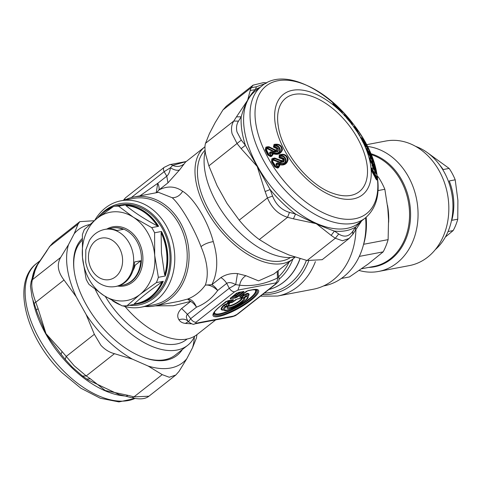 <?xml version="1.0" encoding="UTF-8"?>
<svg xmlns="http://www.w3.org/2000/svg" width="482" height="482" viewBox="0 0 482 482"><rect width="100%" height="100%" fill="white"/><g stroke="black" fill="none" stroke-linecap="round" stroke-linejoin="round"><path stroke-width="0.72" d="M277.903 123.47L278.319 126.447C281.886 152.179 309.251 185.612 332.942 193.33A59.455 32.878 51.8 0 0 366.802 163.265A59.455 32.878 51.8 0 0 316.011 98.003A59.455 32.878 51.8 0 0 277.903 123.47A59.455 32.878 51.8 0 0 278.301 126.374M97.822 217.786A49.682 39.783 79.2 0 1 111.776 207.652M134.647 303.853L133.936 304.407L127.025 305.721A50.182 40.181 -100.8 0 1 122.133 305.853L103.793 295.484L89.037 284.434A50.182 40.181 -100.8 0 1 86.151 279.271L82.476 257.346L82.392 234.74A50.182 40.181 -100.8 0 1 84.392 229.438L97.268 218.226L113.728 206.326L120.639 205.013A50.182 40.181 -100.8 0 0 117.909 205.41A50.182 40.181 -100.8 0 0 115.234 206.037M113.198 206.682A50.182 40.181 -100.8 0 0 97.328 218.171M125.531 204.88L126.374 205.428A49.682 39.783 -100.8 0 1 157.777 225.751L158.626 226.299A50.182 40.181 -100.8 0 0 144.684 211.562A50.182 40.181 -100.8 0 0 125.531 204.88L118.62 206.194A50.182 40.181 -100.8 0 0 113.728 206.326M133.936 304.407A50.182 40.181 -100.8 0 0 136.659 304.009L138.834 303.6A50.182 40.181 -100.8 0 0 169.815 263.57A50.182 40.181 -100.8 0 0 146.859 211.152A50.182 40.181 -100.8 0 0 120.09 204.995L117.909 205.41M136.659 304.009A50.182 40.181 -100.8 0 0 163.271 281.295L156.361 282.609L139.9 294.508A44.898 35.951 -100.8 0 1 103.793 295.484A44.898 35.951 -100.8 0 1 103.015 294.972A44.898 35.951 79.2 0 1 82.476 257.346A44.898 35.951 79.2 0 1 97.268 218.226A44.898 35.951 79.2 0 1 133.369 217.243L151.716 227.612A50.182 40.181 -100.8 0 1 154.602 232.782L154.692 255.388A44.898 35.951 -100.8 0 0 134.153 217.762A44.898 35.951 -100.8 0 0 133.369 217.243L118.62 206.194M161.512 231.468L161.609 232.601L161.096 232.704L161.458 253.032L164.669 274.957L165.175 274.861L165.272 275.999A50.182 40.181 -100.8 0 0 161.512 231.468L154.602 232.782M165.272 275.999L158.367 277.313A50.182 40.181 -100.8 0 1 156.361 282.609M158.626 226.299L151.716 227.612M100.937 214.261A51.502 41.241 79.2 0 1 143.516 207.7A51.502 41.241 79.2 0 1 170.767 251.966A51.502 41.241 79.2 0 1 129.309 305.287M157.777 225.751L157.271 225.847C145.034 219.406 134.562 212.634 125.862 205.525A49.682 39.783 79.2 0 1 157.271 225.847M126.374 205.428L125.862 205.525M127.025 305.721L139.9 294.508A44.898 35.951 -100.8 0 0 154.692 255.388L158.367 277.313M163.271 281.295L162.012 281.982C150.962 289.634 141.684 296.942 134.177 303.913A49.682 39.783 79.2 0 0 136.057 303.618L136.569 303.515A49.682 39.783 -100.8 0 0 162.518 281.886M165.175 274.861A49.682 39.783 -100.8 0 0 167.127 252.466A49.682 39.783 -100.8 0 0 161.609 232.601M94.834 220.172A54.147 43.356 79.2 0 1 120.904 200.807A54.147 43.356 79.2 0 1 174.436 251.55A54.147 43.356 79.2 0 1 141.13 307.191A54.147 43.356 79.2 0 1 122.916 305.883M120.235 304.889A54.147 43.356 79.2 0 1 112.559 300.768M162.012 281.982A49.682 39.783 79.2 0 1 136.057 303.618M161.096 232.704A49.682 39.783 79.2 0 1 166.615 252.562A49.682 39.783 79.2 0 1 164.669 274.957M120.904 200.807L133.339 198.445A54.147 43.356 79.2 0 1 186.871 249.188A54.147 43.356 79.2 0 1 153.565 304.829L141.13 307.191M115.614 286.501A29.053 23.263 -100.8 0 0 133.55 263.329A29.053 23.263 -100.8 0 0 120.265 232.981A29.053 23.263 -100.8 0 0 104.763 229.42C98.232 230.806 93.128 234.463 89.447 240.391L85.814 249.827L85.7 262.13C87.363 270.932 91.592 277.783 98.394 282.675C103.757 286.278 109.498 287.555 115.614 286.501L116.548 286.326A29.053 23.263 -100.8 0 0 134.568 261.931L140.786 260.75L135.153 265.19L134.219 265.365M119.608 285.471A29.053 23.263 -100.8 0 0 122.765 285.145A29.053 23.263 -100.8 0 0 140.786 260.75M122.765 285.145L123.386 285.025A29.053 23.263 -100.8 0 0 141.322 261.853A29.053 23.263 -100.8 0 0 128.031 231.505A29.053 23.263 -100.8 0 0 112.535 227.944L111.914 228.058A29.053 23.263 -100.8 0 1 123.229 229.342L117.012 230.523A29.053 23.263 -100.8 0 0 105.697 229.239L104.763 229.42M111.914 228.058A29.053 23.263 -100.8 0 0 108.854 228.914M124.651 200.096A55.466 44.416 79.2 0 1 133.869 196.999A55.466 44.416 79.2 0 1 188.709 248.977A55.466 44.416 79.2 0 1 154.589 305.98A55.466 44.416 79.2 0 1 144.877 306.48M132.887 270.794A23.076 18.479 -100.8 0 0 135.153 265.19M133.869 196.999L158.433 192.33L172.213 197.734C180.756 205.308 193.752 227.462 201.006 246.639C207.477 261.853 208.923 274.668 205.344 285.085C200.626 291.646 194.692 296.316 187.558 299.105L178.876 301.358M172.213 197.734C176.557 197.716 180.039 195.565 182.648 191.282C193.812 197.957 207.79 220.702 213.273 241.603C218.328 258.177 217.858 272.541 211.857 284.699A10.568 5.844 -128.2 0 1 217.659 290.489L217.659 290.489C213.363 286.477 209.26 284.675 205.344 285.085L211.857 284.699L220.895 277.578C225.847 274.409 231.378 273.077 237.493 273.589L245.904 275.686L258.575 280.873L273.866 274.047L293.032 258.948A71.312 39.44 -128.2 0 1 237.313 247.037A71.312 39.44 -128.2 0 1 195.837 180.895A71.312 39.44 -128.2 0 1 204.766 146.92A71.312 39.44 -128.2 0 1 204.983 146.751M182.648 191.282C175.334 186.112 167.423 185.672 158.915 189.968A10.568 5.844 51.8 0 0 157.747 183.293L139.973 195.837M156.584 192.68L158.915 189.968L167.953 182.847L179.557 169.929L185.558 162.048M220.895 277.578A10.568 5.844 -128.2 0 1 226.697 283.374L217.659 290.489C212.014 298.304 204.952 303.871 196.481 307.179L196.481 307.179C194.119 301.642 191.143 298.948 187.558 299.105L190.679 301.383L173.225 305.715L155.168 305.871M295.098 257.093A71.312 39.44 -128.2 0 1 293.032 258.948M215.556 319.915L195.692 323.693M191.33 323.808L185.335 323.41C182.292 322.988 180.154 321.765 178.918 319.735C176.719 316.144 177.629 312.402 181.642 308.504L187.444 314.3L190.661 318.674A5.284 2.922 51.8 0 0 196.047 322.181L234.662 291.755L237.933 290.104L239.644 285.211C240.404 281.048 242.488 277.873 245.904 275.686M215.683 319.885L197.156 334.484A71.312 39.44 -128.2 0 1 125.025 306.516M205.079 150.197A68.673 37.976 51.8 0 0 198.265 181.346A68.673 37.976 51.8 0 0 237.048 244.097A68.673 37.976 51.8 0 0 290.453 257.527M178.918 319.735C183.106 318.5 186.311 319.192 188.522 321.801L190.661 318.674L229.281 288.248L226.697 283.374C228.848 282.036 231.848 282.458 235.704 284.633L237.493 273.589M234.662 291.755A5.284 2.922 51.8 0 1 229.281 288.248L235.704 284.633L239.644 285.211C251.996 286.591 264.612 284.193 277.481 278.018L277.216 271.408M237.933 290.104L275.77 282.91A5.284 4.23 -100.8 0 0 277.481 278.018L278.704 276.457L278.126 274.626M275.77 282.91L275.596 283.97L276.361 283.633C278.355 281.235 279.596 281.819 278.741 276.529L278.506 275.945M188.39 321.657L185.335 323.41M181.642 308.504L190.679 301.383A10.568 5.844 -128.2 0 1 196.481 307.179L187.444 314.3C185.751 315.987 186.112 318.494 188.522 321.801L188.661 321.982M183.63 164.26C180.37 166.724 176.719 167.103 172.677 165.386L186.136 161.59M179.557 169.929C177.28 170.797 174.225 170.08 170.393 167.778L172.677 165.386A5.284 4.23 79.2 0 0 169.736 164.651L186.239 161.512M167.953 182.847L166.784 176.171C168.712 174.436 169.917 171.64 170.393 167.778L164.139 171.688A5.284 2.922 51.8 0 1 164.181 167.344L125.561 197.771A5.284 2.922 51.8 0 0 124.862 199.994M278.192 270.637L278.192 274.927L278.759 276.572A55.918 44.778 79.2 0 0 289.073 262.069M232.185 316.752L237.74 314.059C235.728 315.21 236.909 315.288 232.185 316.752L194.348 323.946A5.284 4.23 -100.8 0 0 194.354 323.946A5.284 4.23 -100.8 0 0 195.873 323.241L196.047 322.181M187.173 338.991L186.42 339.587A68.673 37.976 -128.2 0 1 105.323 296.466M169.652 164.669A5.284 4.23 79.2 0 1 169.736 164.651L164.187 167.344M294.936 257.045A73.957 40.898 -128.2 0 1 204.971 171.327A73.957 40.898 -128.2 0 1 205.181 151.167M194.746 336.135A73.957 40.898 -128.2 0 1 187.691 345.305A73.957 40.898 -128.2 0 1 95.273 289.501M237.915 296.779A1.585 0.874 -128.2 0 1 237.036 296.508L236.108 296.978A1.585 1.271 79.2 0 1 235.596 297.948L237.915 296.779L243.85 292.104A1.585 0.874 -128.2 0 1 242.97 291.833L237.036 296.508L236.704 295.496A1.054 0.584 51.8 0 0 236.114 295.315L240.042 292.219M243.356 291.55L238.18 292.574A1.585 1.271 -100.8 0 0 238.18 292.574A1.585 1.271 -100.8 0 0 238.638 292.363L242.434 291.767M230.782 297.978L230.257 298.967L230.378 298.213L236.752 293.02L236.313 293.538L238.638 292.363M230.378 298.213A1.585 0.874 51.8 0 0 230.607 298.111L238.18 292.574M232.559 296.575L235.776 295.96L236.108 296.978L230.818 297.689M240.295 296.165L239.771 297.159L239.891 296.406L245.826 291.731L248.146 290.556A1.585 1.271 79.2 0 1 247.694 290.767L247.694 290.767A1.585 1.271 79.2 0 1 247.688 290.767L252.387 289.875A1.585 1.271 -100.8 0 0 252.845 289.664A26.01 5.989 -29.2 0 1 251.128 300.166A26.01 5.989 -29.2 0 1 218.798 316.487A26.01 5.989 -29.2 0 1 220.515 305.986L226.172 301.352L225.739 301.871L228.058 300.702A1.585 1.271 79.2 0 1 227.6 300.913L232.776 299.882M245.826 291.731L246.266 291.206L245.826 291.731M239.891 296.406A1.585 0.874 51.8 0 0 240.12 296.303L247.694 290.767M243.048 293.996L243.784 293.857A1.054 0.844 -100.8 0 0 243.446 294.502L242.747 296.153L242.82 295.701L240.331 295.882M237.108 299.099A1.585 1.271 -100.8 0 0 237.114 299.099L237.114 299.099A1.585 1.271 -100.8 0 0 237.572 298.888L235.246 300.063L235.686 299.545L232.426 302.286A1.585 0.874 51.8 0 0 232.655 302.184L237.114 299.099L239.65 298.617A1.585 1.271 -100.8 0 0 240.108 298.406L237.572 298.888M231.854 300.099L232.39 300.172A1.585 0.874 51.8 0 0 233.27 300.437L233.39 299.683L232.438 299.87L229.565 302.395A1.585 0.874 51.8 0 0 230.444 302.66L233.27 300.437M187.691 345.305L175.412 354.981A73.957 40.898 -128.2 0 1 143.094 357.337M74.023 269.667A73.957 40.898 -128.2 0 1 82.103 240.355M233.535 295.803L236.114 295.315A1.054 0.844 -100.8 0 0 235.776 295.96A1.054 0.687 161.9 0 1 236.704 295.496L241.114 292.02M82.175 238.608A75.276 41.627 51.8 0 0 73.957 269.089A75.276 41.627 51.8 0 0 108.763 334.261A75.276 41.627 51.8 0 0 143.642 357.536A75.276 41.627 51.8 0 0 182.371 349.498M242.072 294.767L243.446 294.502L243.368 294.954M230.535 300.352L228.1 302.666L228.173 302.214A1.054 0.584 51.8 0 0 227.588 302.033L229.462 300.557M227.721 302.66A1.054 0.844 -100.8 0 0 227.462 302.786L227.588 302.033M322.199 259.684L307.07 260.503L289.043 255.014L273.402 248.152L259.328 239.554L287.561 217.304L293.448 218.822L295.514 214.008A85.181 47.109 -128.2 0 1 270.125 189.547L265.118 191.529L267.444 197.915C271.607 207.941 278.319 214.4 287.561 217.304L289.483 212.375L295.514 214.008C310.36 221.461 323.332 227.155 334.424 231.083L331.152 235.373L335.303 238.259L342.509 240.765L349.215 238.397M226.245 106.275L222.931 109.956L215.105 122.723L209.405 133.641L205.531 143.293C204.736 145.721 204.778 149.39 205.651 154.306L208.869 165.874L217.093 185.684L227.028 203.464L239.205 220.16C245.88 228.209 252.586 234.668 259.328 239.554M89.664 224.558A84.519 46.742 51.8 0 0 74.192 233.746L68.492 244.663A84.519 46.742 51.8 0 0 76.18 296.707L86.121 314.487A84.519 46.742 51.8 0 0 106.094 338.93A84.519 46.742 51.8 0 0 132.49 359.174L148.131 366.037A84.519 46.742 51.8 0 0 186.817 358.68L192.517 347.757A84.519 46.742 51.8 0 0 194.33 337.014M148.131 366.037L162.205 374.635L133.972 396.879L128.085 395.361L126.067 396.276L119.114 394.595L88.417 380.117L86.844 379.039L90.381 378.816L86.23 375.93L74.228 365.79L62.051 351.517L61.069 354.252L60.196 353.167L60.943 354.089M132.49 359.174L114.463 353.686L86.23 375.93L82.506 376.02L86.844 379.039M86.121 314.487L94.345 334.297L100.859 345.239C104.841 349.564 109.378 352.384 114.463 353.686M76.18 296.707L64.004 280.012C57.768 271.884 56.653 264.353 60.672 257.43L32.433 279.674L33.397 276.855L32.149 278.668M68.492 244.663L60.672 257.43M74.192 233.746L78.066 224.094L79.813 221.642L94.153 220.732M192.517 347.757L196.391 338.111L196.945 334.653M186.817 358.68L178.991 371.441L175.803 375.032L169.272 377.249L162.205 374.635M355.933 229.462A68.673 54.99 79.2 0 1 313.264 289.248L277.602 296.032A68.673 54.99 -100.8 0 0 315.391 261.63M241.85 297.376L241.603 297.84L241.85 297.376L243.476 297.786L245.452 296.231L245.224 294.719L246.73 294.002L247.013 295.514L245.452 296.231A1.585 0.874 51.8 0 0 246.332 296.502A12.948 2.982 -29.2 0 1 235.343 306.998A12.948 2.982 -29.2 0 1 226.112 306.709L226.112 306.709A1.585 1.223 -135.8 0 1 225.046 306.606A14.068 3.235 150.8 0 0 224.166 310.239C224.805 313.662 250.598 299.25 248.031 296.906L248.459 295.532A15.141 3.488 150.8 0 0 246.73 294.002L247.152 293.345L244.633 294.538A1.054 0.584 -128.2 0 1 245.224 294.719L241.85 297.376L241.259 297.195M241.554 297.828L243.205 298.244A1.585 1.512 -71.3 0 0 244.356 298.057L246.332 296.502A1.585 1.476 97.9 0 0 247.013 295.514A14.068 3.235 150.8 0 1 248.031 296.906M242.506 298.063L240.783 297.954M229.161 304.124L229.583 303.66L229.378 303.196A1.054 0.844 -100.8 0 0 229.034 303.847L226.004 304.425L224.473 305.239A1.054 0.747 47.2 0 0 223.799 305.136A15.888 3.657 150.8 0 0 223.546 310.083M224.166 310.239L222.774 309.89A15.141 3.488 150.8 0 1 224.473 305.239L225.046 306.606L226.63 305.733L226.004 304.425L226.341 303.774L223.799 305.136M232.107 133.791L237.102 143.63L241.157 148.655L245.398 145.299A85.181 47.109 -128.2 0 1 242.109 132.02A85.181 47.109 -128.2 0 1 241.193 116.807L236.463 116.861L233.77 121.048C231.493 124.687 230.944 128.929 232.107 133.791M266.016 83.308L256.43 86.76L255.37 89.634C249.507 95.062 244.778 104.118 241.193 116.807L238.494 121.139L233.77 121.048L205.531 143.293M260.081 87.363A85.181 47.109 -128.2 0 0 255.37 89.634L250.206 90.532L247.646 100.202L236.463 116.861M256.43 86.76L251.164 87.712L250.206 90.532M253.14 85.091L251.164 87.712L222.931 109.956M238.494 121.139C236.517 124.302 236.023 127.911 237.011 131.966L241.295 140.111L245.398 145.299L270.125 189.54L272.577 196.084L267.444 197.915L239.205 220.16M241.295 140.111L208.869 165.874M361.259 221.166L355.608 227.058A85.181 47.109 -128.2 0 1 334.424 231.083L338.707 233.981L335.303 238.259L307.07 260.503M338.707 233.981C344.226 237.536 348.926 236.638 352.812 231.294L355.608 227.058L355.523 230.113L361.741 220.786M352.812 231.294L352.782 234.366L355.523 230.113M132.104 397.831L133.972 396.879L148.914 396.216C145.371 399.072 139.774 399.608 132.104 397.831L126.067 396.276M148.98 396.162L175.677 375.129M33.975 303.449L35.77 302.256C32.035 292.152 30.92 284.627 32.433 279.674L31.125 281.669L33.403 274.457L38.06 263.678L49.833 246.338L53.014 242.759M31.125 281.669L30.456 286.127L32.071 297.43L37.319 312.812L36.343 310.01L38.09 308.643L35.77 302.256L64.004 280.012M37.319 312.812L46.121 334.309L60.196 353.167M94.345 334.297L66.106 356.541L65.257 359.427L60.991 354.174M46.399 251.291L49.833 246.338L78.066 224.094M243.476 297.786L243.205 298.244A8.989 2.073 150.8 0 1 236.602 304.787A8.989 2.073 150.8 0 1 227.859 306.739L228.335 306.064A1.585 1.301 -139.1 0 1 227.89 306.371L226.112 306.709A1.585 1.271 79.2 0 0 226.63 305.733L228.402 305.395A1.585 1.271 79.2 0 1 227.89 306.371A10.11 2.326 -29.2 0 0 235.475 306.184A10.11 2.326 -29.2 0 0 244.356 298.057A1.585 0.874 51.8 0 1 243.476 297.786M228.564 305.636L228.564 305.636A1.585 1.301 -139.1 0 1 228.335 306.064A1.585 1.585 0 0 0 228.613 305.606L229.324 303.823M272.577 196.084C275.921 204.603 281.554 210.032 289.483 212.375M323.561 285.947L324.055 285.856A67.353 53.93 -100.8 0 0 342.377 277.722A67.353 53.93 -100.8 0 0 365.591 217.75M374.653 170.959L375.948 173.665L376.237 173.839L376.159 172.466L373.948 164.657L369.218 157.873L370.519 161.627L371.827 163.675L373.363 168.941L373.827 169.664L373.755 166.676L374.653 170.959M342.208 112.433C342.563 113.415 333.604 105.052 333.315 104.022L332.905 103.232C331.104 100.636 340.081 108.522 341.389 110.866L336.364 106.281L342.208 112.433L341.485 112.107M346.444 117.777L351.999 124.29C352.697 125.103 352.86 125.212 352.499 124.603L350.396 120.59L348.956 118.693L348.528 119.102L348.022 118.494L348.444 118.084L346.913 116.451L344.148 114.68L346.293 117.373L344.208 115.27M347.046 118.12L346.233 117.409L347.034 118.066A1.054 1.03 -55.6 0 1 347.076 117.518L346.913 116.451M356.053 129.965L356.801 130.429L359.927 135.629L353.686 126.344L355.487 127.308L357.283 129.664L358.132 131.158L356.078 129.965M362.331 141.099L363.573 141.822L366.543 147.064L364.874 143.136L368.344 149.42L363.536 139.949L360.578 136.99L360.669 137.509L365.724 146.799L363.464 141.714L362.807 141.774M370.556 158.379L369.507 155.258L370.242 155.379L371.013 157.53L371.236 159.09L370.791 158.512L368.489 153.047M366.965 151.312L368.688 153.348M367.531 151.836L366.031 147.95L369.869 152.921L373.062 160.765L373.267 162.332L370.182 155.258M272.637 153.589C277.518 155.276 280.783 154.017 282.452 149.818C281.886 145.317 279.084 143.522 274.041 144.425L273.421 147.082L276.059 148.323C277.819 149.209 277.596 149.757 275.397 149.962L268.872 146.697L265.937 147.112L265.233 149.902L267.733 154.981L270.619 156.62L271.679 156.27L273.047 154.529L272.607 153.577L272.806 152.475C271.173 151.462 270.047 151.679 269.414 153.125L270.39 155.174L269.577 155.445L269.064 154.903L265.811 148.462L266.203 148.052L265.937 147.112M279.205 164.687C284.127 165.784 287.103 164.037 288.14 159.452C286.983 154.836 284.031 153.33 279.283 154.933L279.066 157.801L281.783 158.747C283.597 159.434 283.458 160.036 281.368 160.548L274.62 158L271.848 158.819L271.565 161.832L274.674 166.79L277.674 168.11L278.644 167.603L279.729 165.609L279.096 163.368C277.391 162.536 276.331 162.916 275.921 164.501L277.138 166.507L276.397 166.899L275.825 166.398L271.854 160.175L272.185 159.711L271.848 158.819M372.038 171.755L376.641 179.991L377.141 179.605L376.297 176.364L371.694 168.122L371.128 167.814L372.038 171.755M375.948 173.665L375.376 172.195L376.159 172.466M369.622 157.945L369.429 158.759L373.749 165.465L374.327 167.471L375.11 167.748M373.339 166.513L373.936 166.212L373.538 165.718L373.948 164.657M370.025 161.096L370.519 161.627L370.025 161.096M372.863 168.375L373.363 168.941M374.026 168.471L373.243 168.2L373.827 169.664M372.466 167.923L373.243 168.2L372.791 166.115L373.568 166.386L373.074 165.85L373.568 166.386M339.129 110.077L338.882 109.046M339.201 110.071L340.497 111.24M335.972 107.161L335.972 106.805L336.779 107.064M335.424 106.775L335.972 106.805L335.556 106.022L336.364 106.281M338.671 108.727L338.388 108.113L338.671 108.727M340.87 110.872L335.749 105.938L334.96 105.992M340.449 110.649L341.389 110.866M333.255 104.04L332.905 103.232M333.375 103.973L336.056 106.016M333.664 104.835L333.315 104.022M347.239 118.247L346.901 117.988L347.239 118.247M349.962 121.958L349.733 121.319L349.962 121.958M349.769 121.404L349.583 121.042L349.769 121.404M352.095 124.597L347.04 118.066M351.529 124.242L352.499 124.603M350.691 122.615L349.444 120.253L350.396 120.59M350.631 122.536L349.39 120.265L348.444 119.94L349.444 120.253L348.528 119.102L348.106 119.518M347.251 118.518L347.148 117.542L348.016 118.494M345.401 116.367L347.094 117.463L345.443 116.415M344.347 115.71L344.148 114.68M356.421 130.086L358.132 131.158M357.409 130.706L356.626 129.76L357.283 129.664M353.686 126.344L353.848 127.236L355.644 128.194L356.379 129.399L356.831 129.007M354.824 128.188L355.535 128.574A1.054 1.048 -61.5 0 0 355.686 129.453L355.487 127.308M359.53 135.249L353.824 127.025M358.969 135.026L359.723 135.52L358.969 135.026M359.174 135.135L359.927 135.629M358.253 133.773L358.813 133.538M365.904 146.546L363.314 141.515M365.531 146.185L366.2 146.715M365.874 146.528L366.543 147.064M365.205 145.257L365.862 145.196M364.109 143.088L364.772 143.034L364.115 142.527L364.772 143.027M364.874 143.136L364.615 142.829M367.332 148.54L368.001 149.077M367.67 148.878L368.344 149.42M367.019 147.606L367.676 147.552M363.47 142.051L363.844 141.497L363.585 140.828L364.5 142.648L365.157 142.588M361.169 138.412L363.585 140.828L363.536 139.949M360.626 137.876L360.578 136.99M364.711 145.913L365.386 146.462M365.049 146.251L365.724 146.799M364.404 144.986L365.067 144.925M372.249 161.193L372.827 161.759M372.688 161.771L373.267 162.332M372.598 161.621L372.327 160.651L373.062 160.765M369.525 154.927L370.031 154.523L369.796 153.764L369.598 154.095L370.544 155.722L371.279 155.837M366.031 147.95L365.965 148.799L369.796 153.764L369.869 152.921M370.212 157.951L370.791 158.512M370.658 158.53L371.236 159.09M370.164 157.427L371.013 157.53M374.984 172.375L375.484 172.948M275.397 149.962L275.132 150.492L277.295 150.818L277.457 148.173L274.348 147.39L273.909 145.793L274.27 145.353C281.753 142.033 284.995 153.18 276.927 153.68L276.529 153.071C281.934 152.975 279.867 144.612 274.601 146.468L273.909 145.793L274.27 145.353L274.041 144.425M274.318 145.576L274.752 147.004L273.421 147.082M268.872 146.697L268.607 147.245L275.132 150.492L274.053 151.414L277.295 150.818L277.704 151.746C279.452 149.366 278.698 147.829 275.433 147.143L276.059 148.323M277.704 151.746L273.782 151.932L274.053 151.414L267.829 148.245L268.607 147.245L267.48 147.631L267.215 146.691M273.782 151.932L267.564 148.787L267.829 148.245L267.48 147.631L266.203 148.052L265.811 148.462L265.895 149.866L265.233 149.902M270.619 156.62L270.053 156.011A1.054 0.422 71.6 0 1 269.577 155.445L269.534 156.023L271.197 155.692L269.534 156.023L268.396 154.939L267.733 154.981M273.047 154.529L270.39 155.18L270.866 155.74L269.896 152.921L272.125 153.77L272.565 154.722L271.197 155.692L271.679 156.27M269.414 153.119L269.896 152.921C270.137 152.167 271.071 152.198 272.704 153.017L272.125 153.77L272.824 153.071L276.927 153.68C282.91 153.427 280.181 143.853 274.312 145.582L273.939 145.901M281.368 160.548L281.169 161.108L283.253 161.115C284.247 159.253 283.615 158.241 281.361 158.09L279.674 157.656L279.295 156.319L279.596 155.825C286.404 151.432 291.05 162.615 283.289 164.145L282.765 163.5C287.959 162.681 284.826 154.24 280 156.867L279.325 156.415L279.283 154.933M278.644 167.603L277.722 167.085L276.373 164.242L278.723 164.928L279.132 164.019L283.289 164.145C288.971 163.03 285.025 153.409 279.644 156.023L280.217 157.409L279.066 157.801M274.62 158L274.427 158.584L281.169 161.108L280.175 162.121L283.253 161.115L283.717 161.958C285.079 159.247 284.139 157.747 280.898 157.463L281.783 158.747M283.717 161.958L279.97 162.681L280.175 162.121L273.734 159.644L274.427 158.584L273.36 159.096L273.017 158.204M279.97 162.681L273.535 160.223L273.36 159.096L271.854 160.175L272.137 161.633L271.565 161.832M279.343 163.452L279.174 164.675L278.723 164.928L279.271 165.862L278.054 167.013L276.487 167.567L275.246 166.597L274.674 166.79M279.729 165.609L277.138 166.507L277.722 167.085L276.981 167.477A1.054 0.458 62.4 0 1 276.397 166.899L276.487 167.567L277.674 168.11M376.249 179.461L376.641 179.991M376.285 179.485L376.334 179.081L377.141 179.605M375.436 178.081L376.141 177.978L376.02 177.075L375.713 177.376L376.303 178.738L377.081 178.985M371.417 170.273L371.128 167.814L376.02 177.075L376.297 176.364M375.472 177.78A1.054 0.789 -29.2 0 1 375.713 177.376L371.339 169.586L371.694 168.122M378.015 190.583L384.847 189.281L387.829 208.622L388.546 219.641L388.118 239.632A63.389 50.761 -100.8 0 1 383.178 251.857L368.134 264.052L349.45 276.939L341.322 278.482M388.118 239.632L363.669 244.278A63.389 50.761 -100.8 0 0 366.151 217.286M384.847 189.281A63.389 50.761 -100.8 0 0 378.322 177.021L377.358 177.207M383.178 251.857L359.301 256.4M369.393 159.271L373.538 165.718A1.054 0.868 -32.7 0 0 373.369 166.019M372.008 165.844L373.074 165.85L372.206 165.187L372.688 165.941M335.068 106.1L335.743 105.938M334.538 105.534L334.954 105.865M355.975 129.851L356.379 129.399L356.626 129.76L355.975 129.851L356.198 130.194M355.686 129.453L355.927 129.785M363.639 142.413L364.115 142.527M361.741 139.491L363.428 141.184A1.054 1.006 -44.9 0 0 363.356 141.539M366.7 150.33L369.598 154.095A1.054 0.946 -37.5 0 0 369.471 154.746M369.393 155.276L369.676 154.849L370.381 155.559M369.248 154.873L370.242 155.379M273.451 147.137L274.752 147.004M275.433 147.143L275.638 147.739L274.782 147.058M267.305 147.854L266.215 148.221L266.474 149.149L267.564 148.787A1.054 0.422 -108.4 0 1 267.305 147.854M276.529 153.071L273.077 152.595M279.102 157.855L280.217 157.409M280.898 157.463L281.229 158.126L280.253 157.463M273.204 159.337L272.203 159.861L272.535 160.741L273.535 160.223A1.054 0.458 -117.6 0 1 273.204 159.337M282.765 163.5L279.373 163.464M279.325 156.415L279.638 155.999M371.357 169.568L371.026 169.989M377.177 176.02L378.322 177.021M372.694 165.712L372.206 165.187M372.032 164.483L372.803 165.681M369.049 154.312L369.351 154.71M273.047 152.583L272.704 153.017L272.806 152.475M275.921 164.501L276.373 164.242C276.499 163.422 277.415 163.35 279.132 164.019L279.096 163.368M348.781 119.946L348.462 119.373A1.054 1.054 0 0 0 348.143 119.018L348.143 119.018A1.054 1.03 124.6 0 1 348.353 119.211L348.667 119.783L347.353 118.59M348.655 120.458L348.667 119.783L348.902 120.428M348.582 119.861L348.353 119.211L347.335 118.891M367.284 146.438A63.389 50.761 79.2 0 1 415.815 195.722A63.389 50.761 79.2 0 1 395.891 263.787A63.389 50.761 79.2 0 1 378.647 271.438A63.389 50.761 79.2 0 1 359.138 270.468M378.647 271.438L409.423 265.588A63.389 50.761 -100.8 0 0 426.666 257.936A63.389 50.761 -100.8 0 0 444.416 182.527A63.389 50.761 -100.8 0 0 385.739 141.039L366.41 144.714M415.617 146.365A58.105 46.531 79.2 0 1 452.881 203.205A58.105 46.531 79.2 0 1 435.258 249.67M448.061 231.535L453.17 230.559A51.502 41.241 79.2 0 0 457.761 219.19L457.9 200.361L455.207 179.816L449.23 180.955A51.502 41.241 79.2 0 1 451.785 220.322L457.761 219.19M439.494 164.766A51.502 41.241 79.2 0 1 443.163 169.556L449.14 168.417A51.502 41.241 79.2 0 1 455.207 179.816M449.14 168.417L428.245 153.288M445.386 237.017L453.17 230.559M117.68 286.073A30.113 24.112 -100.8 0 0 142.226 265.841A30.113 24.112 -100.8 0 0 129.019 230.48A30.113 24.112 -100.8 0 0 106.841 229.058M98.201 277.017A21.13 16.918 -100.8 0 0 120.958 269.378A21.13 16.918 -100.8 0 0 112.854 240.681A21.13 16.918 -100.8 0 0 90.092 248.32A21.13 16.918 -100.8 0 0 98.201 277.017M201.006 246.639C204.169 244.151 208.254 242.476 213.273 241.603M156.216 192.752L157.747 183.293L166.784 176.171L164.139 171.688L131.255 197.602M233.71 316.047L195.873 323.241M292.935 259.027A57.653 46.164 79.2 0 1 279.102 279.205M268.884 289.525A60.75 48.646 -100.8 0 0 300.015 258.593M236.975 314.397L275.596 283.97M230.257 298.967L235.596 297.948M243.97 291.351L243.85 292.104M228.058 300.702L233.39 299.683M227.757 302.666L229.492 302.889A1.585 1.585 0 0 0 229.992 302.871A1.585 1.271 79.2 0 0 230.444 302.66L232.426 302.286A1.585 1.271 79.2 0 1 231.969 302.497A1.585 1.585 0 0 0 232.655 302.184M239.65 298.617A1.585 1.585 0 0 0 240.337 298.304A1.585 0.874 51.8 0 1 240.108 298.406L242.307 296.677A1.585 0.874 51.8 0 0 242.536 296.575A1.585 1.585 0 0 0 242.964 296.056L243.512 294.677M239.771 297.159L242.307 296.677A1.585 1.271 79.2 0 0 242.82 295.701M248.146 290.556L252.845 289.664M300.129 258.629A60.75 48.646 79.2 0 1 268.866 289.537M252.387 289.875L256.05 289.7A24.889 5.73 -29.2 0 1 238.397 307.685A24.889 5.73 -29.2 0 1 213.827 313.294C214.225 311.806 216.532 309.336 220.744 305.883A1.585 0.874 -128.2 0 1 220.515 305.986M231.969 302.497L229.992 302.871A1.585 1.271 79.2 0 1 229.498 302.847M306.413 260.334A63.841 51.122 79.2 0 1 264.431 293.032M214.038 312.794A24.082 5.543 150.8 0 0 237.921 306.829A24.082 5.543 150.8 0 0 255.514 289.61M228.173 302.214L229.565 302.395M308.745 260.889A65.576 52.508 79.2 0 1 262.545 294.514M214.611 311.848A23.335 5.374 150.8 0 0 237.686 306.419A23.335 5.374 150.8 0 0 254.406 289.604M227.974 302.69L227.462 302.786M243.784 293.857L243.663 294.61M244.633 294.538L243.139 295.719M248.224 296.291A15.888 3.657 150.8 0 0 247.152 293.345M229.378 303.196L226.341 303.774M229.583 303.66A7.17 1.651 150.8 0 0 229.251 304.028M228.787 305.172A7.17 1.651 150.8 0 0 236.638 302.726A7.17 1.651 150.8 0 0 240.855 297.966M265.118 191.529L257.213 166.495L241.157 148.655M331.152 235.373L316.288 223.666L293.448 218.822M90.381 378.816L105.245 390.522L128.085 395.361M38.09 308.649L45.995 333.677L62.051 351.517M47.14 250.526L35.957 267.185L33.397 276.855M228.408 305.974A7.917 1.82 150.8 0 0 237.09 303.009A7.917 1.82 150.8 0 0 241.807 297.888M229.034 303.847L228.402 305.395M244.591 131.249A83.862 46.374 -128.2 0 1 255.086 91.297L261.521 86.23A83.862 46.374 -128.2 0 0 251.026 126.182A83.862 46.374 -128.2 0 0 299.792 203.958A83.862 46.374 -128.2 0 0 365.314 217.972L358.885 223.039A83.862 46.374 -128.2 0 1 293.357 209.025A83.862 46.374 -128.2 0 1 244.591 131.249M32.933 300.473A83.862 46.374 51.8 0 0 70.715 366.621A83.862 46.374 51.8 0 0 124.977 395.981M38.952 262.395A83.862 46.374 51.8 0 0 32.137 278.698M135.189 398.463L118.927 401.91L100.31 398.246L80.843 388.197L62.094 372.773C26.414 338.412 10.893 282.633 36.608 263.431A83.862 46.374 51.8 0 0 64.281 371.694A83.862 46.374 51.8 0 0 135.032 398.433M255.984 124.639A81.217 44.916 -128.2 0 1 305.486 84.838A81.217 44.916 -128.2 0 1 376.846 174.839A81.217 44.916 51.8 0 1 327.338 214.647A81.217 44.916 51.8 0 1 255.984 124.639M275.391 124.832A63.919 35.349 -128.2 0 1 314.354 93.508A63.919 35.349 -128.2 0 1 370.507 164.344A63.919 35.349 -128.2 0 1 331.544 195.668A63.919 35.349 -128.2 0 1 275.391 124.832M348.444 118.084L348.956 118.693M375.496 173.146L376.237 173.839M374.592 171.923L375.376 172.195L374.327 167.471L373.544 167.2M362.813 141.214L363.464 141.714M372.2 160.669L370.459 155.74M266.564 149.83L265.895 149.866L268.396 154.939L269.064 154.903M272.716 161.44L272.137 161.633L275.246 166.597L275.825 166.398M376.183 179.051L376.303 178.738L375.52 178.491M348.022 118.494L347.594 118.909M388.613 222.383A57.581 46.103 -100.8 0 0 387.474 205.32M361.578 268.769L373.755 266.456A57.581 46.103 -100.8 0 0 389.42 259.503A57.581 46.103 -100.8 0 0 408.471 202.247A57.581 46.103 -100.8 0 0 370.941 154.499M348.263 119.319L347.781 119.452M348.366 119.44L348.203 119.946M368.652 267.426A58.045 46.477 -100.8 0 0 390.293 259.78A58.045 46.477 -100.8 0 0 409.375 201.38A58.045 46.477 -100.8 0 0 370.568 153.601M154.589 305.98L179.153 301.31M204.766 146.92L185.6 162.018M194.354 323.946C193.897 324.868 191.975 324.181 188.583 321.88L188.269 321.488M123.374 200.337L125.543 197.789M237.74 314.059L276.361 283.633M240.337 298.304L242.536 296.575M220.744 305.883L227.6 300.913M260.425 296.183L277.602 296.032M226.124 106.371L253.014 85.187L263.63 82.585L266.733 82.94M322.109 259.756L348.998 238.572L352.782 234.366M79.723 221.714L52.924 242.832L49.14 247.037M82.506 376.02L72.252 367.097L65.166 359.343M36.608 263.431L40.181 260.617M365.314 217.972C376.291 208.465 380.22 194.312 377.093 175.508C369.766 120.175 294.279 57.527 261.521 86.23M369.236 157.957L370.423 161.398L371.863 163.735L373.405 169.2M372.297 165.41L372.948 165.736A1.054 1.054 0 0 1 373.472 166.157L373.785 166.718M375.52 173.189L373.791 166.742M333.14 103.528L341.479 112.137M363.615 142.395L364.091 142.509A1.054 1.054 0 0 1 364.597 142.793L367.7 148.902M360.542 137.454L365.079 146.275M362.307 141.081L362.783 141.196A1.054 1.054 0 0 1 363.295 141.479L363.416 141.6M373.134 162.073L370.122 155.15A1.054 1.054 0 0 0 369.604 154.788L368.778 154.397M365.814 148.167L371.104 158.837M376.34 179.599L371.965 171.502L371.182 167.971M348.143 119.018L347.751 118.753"/></g></svg>
